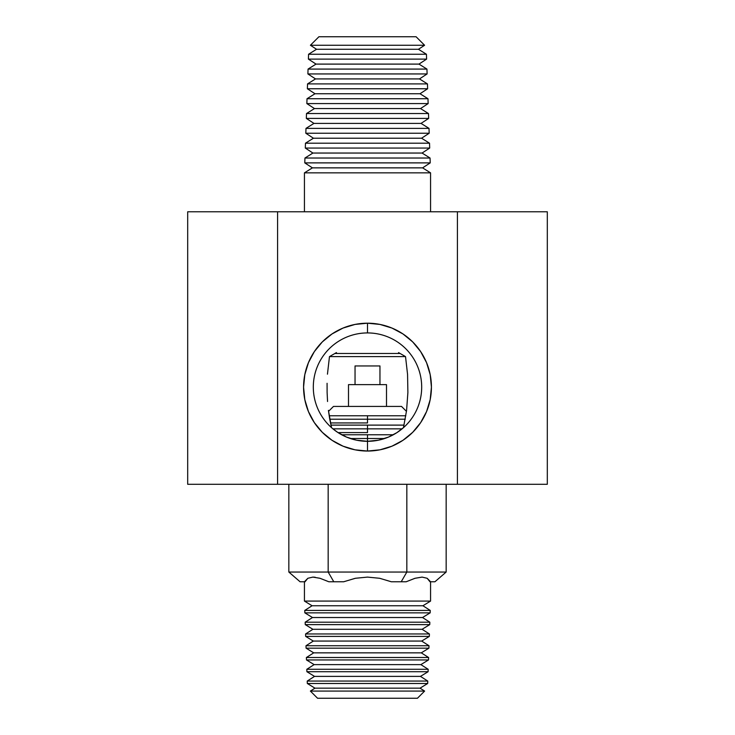 <?xml version="1.0" encoding="UTF-8"?>
<svg xmlns="http://www.w3.org/2000/svg" width="735" height="735" viewBox="0 0 735 735"><rect width="100%" height="100%" fill="white"/><g stroke="black" fill="none" stroke-linecap="round" stroke-linejoin="round"><path stroke-width="1.1" d="M310.409 45.258L316.537 49.273L418.463 49.273L424.591 45.258L310.409 45.258L424.591 45.258L416.083 36.75L318.916 36.75L310.409 45.258L318.916 36.75L416.083 36.75L424.591 45.258L418.463 49.273L316.537 49.273L308.571 54.252L426.429 54.252L418.463 49.273L426.429 54.252L308.571 54.252L308.406 59.112L316.022 64.101L418.978 64.101L426.594 59.112L308.406 59.112L426.594 59.112L426.429 54.252L426.594 59.112L418.978 64.101L316.022 64.101L308.057 69.081L426.943 69.081L418.978 64.101L426.943 69.081L308.057 69.081L307.892 73.941L315.508 78.921L419.492 78.921L427.108 73.941L307.892 73.941L427.108 73.941L426.943 69.081L427.108 73.941L419.492 78.921L315.508 78.921L307.542 83.909L427.458 83.909L419.492 78.921L427.458 83.909L307.542 83.909L307.368 88.76L314.984 93.74L420.016 93.74L427.632 88.76L307.368 88.76L427.632 88.76L427.458 83.909L427.632 88.76L420.016 93.74L314.984 93.74L307.019 98.729L427.981 98.729L420.016 93.74L427.981 98.729L307.019 98.729L306.853 103.589L314.47 108.569L306.504 113.548L428.496 113.548L420.53 108.569L314.47 108.569L420.53 108.569L428.147 103.589L306.853 103.589L428.147 103.589L427.981 98.729L428.147 103.589L420.53 108.569L428.496 113.548L306.504 113.548L306.339 118.408L313.955 123.397L305.99 128.377L429.01 128.377L421.045 123.397L313.955 123.397L421.045 123.397L428.661 118.408L306.339 118.408L428.661 118.408L428.496 113.548L428.661 118.408L421.045 123.397L429.01 128.377L305.99 128.377L305.815 133.237L313.432 138.217L305.466 143.196L429.534 143.196L421.568 138.217L313.432 138.217L421.568 138.217L429.185 133.237L305.815 133.237L429.185 133.237L429.01 128.377L429.185 133.237L421.568 138.217L429.534 143.196L305.466 143.196L305.301 148.057L312.917 153.045L304.952 158.025L430.048 158.025L422.083 153.045L312.917 153.045L422.083 153.045L429.699 148.057L305.301 148.057L429.699 148.057L429.534 143.196L429.699 148.057L422.083 153.045L430.048 158.025L304.952 158.025L304.777 162.885L312.403 167.865L304.437 172.854L430.563 172.854L422.597 167.865L312.403 167.865L422.597 167.865L430.223 162.885L304.777 162.885L430.223 162.885L430.048 158.025L430.223 162.885L422.597 167.865L430.563 172.854L304.437 172.854L304.437 211.781L304.437 172.854L312.403 167.865L304.777 162.885L304.952 158.025L312.917 153.045L305.301 148.057L305.466 143.196L313.432 138.217L305.815 133.237L305.99 128.377L313.955 123.397L306.339 118.408L306.504 113.548L314.47 108.569L306.853 103.589L307.019 98.729L314.984 93.74L307.368 88.76L307.542 83.909L315.508 78.921L307.892 73.941L308.057 69.081L316.022 64.101L308.406 59.112L308.571 54.252L316.537 49.273L310.409 45.258M403.469 427.651L406.565 410.543L407.888 392.536L407.558 374.381L405.527 356.604L398.535 352.579L405.527 356.604L329.473 356.604L405.527 356.604L407.558 374.381L407.888 392.536L406.565 410.543L403.469 427.651L396.863 432.667L388.503 437.077L378.507 440.182L367.5 441.312A54.188 54.188 0 0 0 421.688 387.125A54.188 54.188 0 0 0 367.5 332.927A54.188 54.188 0 0 0 313.312 387.125A54.188 54.188 0 0 0 367.5 441.312L367.5 451.042A63.927 63.927 0 0 1 303.573 387.125A63.927 63.927 0 0 1 367.5 323.198L367.5 332.927A54.188 54.188 0 0 1 421.688 387.125A54.188 54.188 0 0 1 367.5 441.312A54.188 54.188 0 0 1 313.312 387.125A54.188 54.188 0 0 1 367.5 332.927L367.5 323.198L379.967 324.429L391.966 328.067L403.01 333.975L412.702 341.922L420.65 351.606L426.557 362.658L430.195 374.648L431.427 387.125L430.195 399.592L426.557 411.582L420.65 422.634L412.702 432.318L403.01 440.274L391.966 446.182L379.967 449.82L367.5 451.042L355.033 449.82L343.034 446.182L331.99 440.274L322.298 432.318L314.35 422.634L308.443 411.582L304.804 399.592L303.573 387.125L304.804 374.648L308.443 362.658L314.35 351.606L322.298 341.922L331.99 333.975L343.034 328.067L355.033 324.429L367.5 323.198A63.927 63.927 0 0 1 431.427 387.125A63.927 63.927 0 0 1 367.5 451.042L367.5 441.312L356.512 440.182L346.516 437.086L338.118 432.658L333.019 428.928M352.129 439.089L356.512 440.182M430.563 211.781L430.563 172.854L430.563 211.781M187.691 484.291L187.691 211.781L187.691 484.291L277.591 484.291L277.591 211.781L187.691 211.781L277.591 211.781L277.591 484.291L457.409 484.291L457.409 211.781L277.591 211.781L457.409 211.781L457.409 484.291L547.309 484.291L547.309 211.781L457.409 211.781L547.309 211.781L547.309 484.291L187.691 484.291M329.473 356.604L336.465 352.579L329.473 356.604L327.452 374.188L329.473 356.604M327.075 383.293L327.112 392.49L327.075 383.293M327.553 401.503L327.112 392.49L327.553 401.503M329.73 419.097L328.416 410.369L331.531 427.651L329.73 419.097M396.863 432.667L400.391 430.195M388.503 437.077L392.839 435.019M378.507 440.182L382.889 439.08M334.838 353.489L400.162 353.489L334.838 353.489M367.5 422.937L367.5 419.198L329.749 419.198L367.5 419.198L367.5 415.771L329.17 415.771L405.83 415.771L367.5 415.771L367.5 419.198L405.251 419.198L367.5 419.198L367.5 422.937L330.465 422.937L367.5 422.937M367.5 432.593L367.5 428.854L332.927 428.854L367.5 428.854L367.5 425.115L330.934 425.115L404.066 425.115L367.5 425.115L367.5 428.854L402.073 428.854L367.5 428.854L367.5 432.593L338.017 432.593L367.5 432.593M367.5 441.312L367.5 438.51L350.301 438.51L367.5 438.51L367.5 434.771L341.692 434.771L393.308 434.771L367.5 434.771L367.5 438.51L384.699 438.51L367.5 438.51L367.5 441.312M427.77 681.06L420.457 676.384L314.543 676.384L307.23 681.06L427.77 681.06L307.23 681.06L307.313 683.486L314.957 688.162L310.381 691.075L424.619 691.075L420.043 688.162L314.957 688.162L420.043 688.162L427.687 683.486L307.313 683.486L427.687 683.486L427.77 681.06L427.687 683.486L420.043 688.162L424.619 691.075L310.381 691.075L317.557 698.25L417.443 698.25L424.619 691.075L417.443 698.25L317.557 698.25L310.381 691.075L314.957 688.162L307.313 683.486L307.23 681.06L314.543 676.384L420.457 676.384L428.101 671.716L306.899 671.716L314.543 676.384L306.899 671.716L428.101 671.716L428.183 669.282L420.87 664.615L314.13 664.615L306.817 669.282L428.183 669.282L306.817 669.282L306.899 671.716L306.817 669.282L314.13 664.615L420.87 664.615L428.514 659.947L306.486 659.947L314.13 664.615L306.486 659.947L428.514 659.947L428.597 657.513L421.284 652.845L313.716 652.845L306.403 657.513L428.597 657.513L306.403 657.513L306.486 659.947L306.403 657.513L313.716 652.845L421.284 652.845L428.918 648.169L306.082 648.169L313.716 652.845L306.082 648.169L428.918 648.169L429.01 645.743L421.688 641.067L313.312 641.067L305.99 645.743L429.01 645.743L305.99 645.743L306.082 648.169L305.99 645.743L313.312 641.067L421.688 641.067L429.332 636.4L305.668 636.4L313.312 641.067L305.668 636.4L429.332 636.4L429.415 633.965L422.101 629.298L312.899 629.298L305.585 633.965L429.415 633.965L305.585 633.965L305.668 636.4L305.585 633.965L312.899 629.298L422.101 629.298L429.745 624.621L305.255 624.621L312.899 629.298L305.255 624.621L429.745 624.621L429.828 622.196L422.515 617.529L312.485 617.529L305.172 622.196L429.828 622.196L305.172 622.196L305.255 624.621L305.172 622.196L312.485 617.529L422.515 617.529L430.159 612.852L304.841 612.852L312.485 617.529L304.841 612.852L430.159 612.852L430.241 610.427L422.928 605.75L312.072 605.75L304.759 610.427L430.241 610.427L304.759 610.427L304.841 612.852L304.759 610.427L312.072 605.75L422.928 605.75L430.563 601.083L304.437 601.083L312.072 605.75L304.437 601.083L430.563 601.083L430.563 581.771L434.927 581.771L429.984 581.771L427.164 578.28L422.12 577.104L415.027 578.28L406.161 581.771L401.218 581.771L406.161 581.771L415.027 578.28L422.12 577.104L427.164 578.28L430.563 581.771L430.563 601.083L422.928 605.75L430.241 610.427L430.159 612.852L422.515 617.529L429.828 622.196L429.745 624.621L422.101 629.298L429.415 633.965L429.332 636.4L421.688 641.067L429.01 645.743L428.918 648.169L421.284 652.845L428.597 657.513L428.514 659.947L420.87 664.615L428.183 669.282L428.101 671.716L420.457 676.384L427.77 681.06M307.836 578.28L305.016 581.771L300.073 581.771L305.016 581.771L307.836 578.28L312.88 577.104L307.836 578.28L304.437 581.771L304.437 601.083L304.437 581.771M319.973 578.28L312.88 577.104L319.973 578.28L328.839 581.771L333.782 581.771L328.839 581.771L319.973 578.28L312.88 577.104L315.186 577.251M355.363 578.28L343.677 581.771L333.782 581.771L343.677 581.771L355.363 578.28L367.5 577.104L355.363 578.28M379.637 578.28L367.5 577.104L379.637 578.28L391.323 581.771L379.637 578.28M406.455 411.361L401.521 406.427L333.479 406.427L328.545 411.361L333.479 406.427L401.521 406.427L406.455 411.361M427.164 578.28L429.984 581.771L434.927 581.771L446.163 572.041L446.163 484.291L446.163 572.041L406.832 572.041L401.218 581.771L391.323 581.771L406.161 581.771M401.218 581.771L406.832 572.041L406.832 484.291L406.832 572.041L328.168 572.041L328.168 484.291L328.168 572.041L288.837 572.041L288.837 484.291L288.837 572.041L300.073 581.771L288.837 572.041L328.168 572.041L333.782 581.771L328.168 572.041L446.163 572.041L434.927 581.771M422.12 577.104L415.027 578.28M328.839 581.771L333.782 581.771M348.5 384.625L348.5 406.427L348.5 384.625L386.5 384.625L386.5 406.427L386.5 384.625L348.5 384.625M355.042 365.947L355.042 384.625L355.042 365.947L379.958 365.947L379.958 384.625L379.958 365.947L355.042 365.947"/></g></svg>
